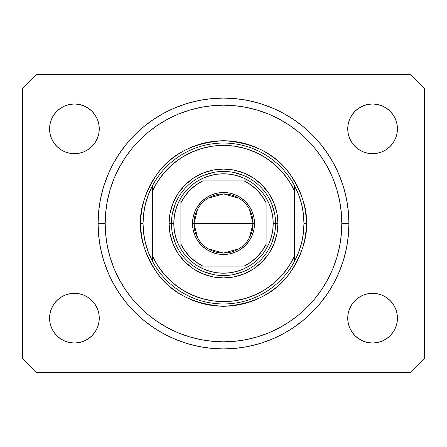 <?xml version="1.0" encoding="UTF-8"?>
<svg xmlns="http://www.w3.org/2000/svg" width="447" height="447" viewBox="0 0 447 447"><rect width="100%" height="100%" fill="white"/><g stroke="black" fill="none" stroke-linecap="round" stroke-linejoin="round"><path stroke-width="0.67" d="M348.923 223.5A125.423 125.423 0 0 1 223.5 348.923A125.423 125.423 0 0 1 98.077 223.5L98.681 211.207L100.486 199.032L103.48 187.092L107.626 175.503L112.884 164.379L119.215 153.818L126.546 143.934L134.815 134.815L143.934 126.546L153.818 119.215L164.379 112.884L175.503 107.626L187.092 103.48L199.032 100.486L211.207 98.681L223.5 98.077L235.792 98.681L247.968 100.486L259.908 103.48L271.497 107.626L282.621 112.884L293.182 119.215L303.066 126.546L312.185 134.815L320.454 143.934L327.785 153.818L334.116 164.379L339.374 175.503L343.519 187.092L346.514 199.032L348.319 211.207L348.923 223.5L348.319 235.792L346.514 247.968L343.519 259.908L339.374 271.497L334.116 282.621L327.785 293.182L320.454 303.066L312.185 312.185L303.066 320.454L293.182 327.785L282.621 334.116L271.497 339.374L259.908 343.519L247.968 346.514L235.792 348.319L223.5 348.923L211.207 348.319L199.032 346.514L187.092 343.519L175.503 339.374L164.379 334.116L153.818 327.785L143.934 320.454L134.815 312.185L126.546 303.066L119.215 293.182L112.884 282.621L107.626 271.497L103.48 259.908L100.486 247.968L98.681 235.792L98.077 223.5A125.423 125.423 0 0 1 223.5 98.077A125.423 125.423 0 0 1 348.923 223.5L341.821 223.5L348.923 223.5M50.042 323.008L49.567 318.158A24.848 24.848 0 0 1 74.414 293.31A24.848 24.848 0 0 1 99.262 318.158A24.848 24.848 0 0 1 74.414 343.005A24.848 24.848 0 0 1 49.567 318.158L50.042 313.313L51.455 308.648L53.752 304.357L56.842 300.591L60.608 297.501L64.904 295.204L69.564 293.791L74.414 293.31L79.259 293.791L83.919 295.204L88.215 297.501L91.981 300.591L95.071 304.357L97.368 308.648L98.781 313.313L99.262 318.158L98.781 323.008L97.368 327.668L95.071 331.965L91.981 335.731L88.215 338.82L83.919 341.117L79.259 342.531L74.414 343.005L69.564 342.531L64.904 341.117L60.608 338.82L56.842 335.731L53.752 331.965L51.455 327.668L50.042 323.008L49.567 318.158L50.042 313.313L51.455 308.648M395.545 308.648L396.958 313.313L397.433 318.158A24.848 24.848 0 0 1 372.586 343.005A24.848 24.848 0 0 1 347.738 318.158L348.219 313.313L349.632 308.648L351.929 304.357L355.019 300.591L358.785 297.501L363.081 295.204L367.741 293.791L372.586 293.31L377.436 293.791L382.096 295.204L386.392 297.501L390.158 300.591L393.248 304.357L395.545 308.648L396.958 313.313L397.433 318.158L396.958 323.008L395.545 327.668L393.248 331.965L390.158 335.731L386.392 338.82L382.096 341.117L377.436 342.531L372.586 343.005L367.741 342.531L363.081 341.117L358.785 338.82L355.019 335.731L351.929 331.965L349.632 327.668L348.219 323.008L347.738 318.158A24.848 24.848 0 0 1 372.586 293.31A24.848 24.848 0 0 1 397.433 318.158L396.958 323.008M396.958 123.992L397.433 128.842A24.848 24.848 0 0 1 372.586 153.69A24.848 24.848 0 0 1 347.738 128.842L348.219 123.992L349.632 119.332L351.929 115.035L355.019 111.269L358.785 108.18L363.081 105.883L367.741 104.469L372.586 103.995L377.436 104.469L382.096 105.883L386.392 108.18L390.158 111.269L393.248 115.035L395.545 119.332L396.958 123.992L397.433 128.842L396.958 133.687L395.545 138.352L393.248 142.643L390.158 146.409L386.392 149.499L382.096 151.796L377.436 153.209L372.586 153.69L367.741 153.209L363.081 151.796L358.785 149.499L355.019 146.409L351.929 142.643L349.632 138.352L348.219 133.687L347.738 128.842A24.848 24.848 0 0 1 372.586 103.995A24.848 24.848 0 0 1 397.433 128.842L396.958 133.687L395.545 138.352M51.455 138.352L50.042 133.687L49.567 128.842A24.848 24.848 0 0 1 74.414 103.995A24.848 24.848 0 0 1 99.262 128.842A24.848 24.848 0 0 1 74.414 153.69A24.848 24.848 0 0 1 49.567 128.842L50.042 123.992L51.455 119.332L53.752 115.035L56.842 111.269L60.608 108.18L64.904 105.883L69.564 104.469L74.414 103.995L79.259 104.469L83.919 105.883L88.215 108.18L91.981 111.269L95.071 115.035L97.368 119.332L98.781 123.992L99.262 128.842L98.781 133.687L97.368 138.352L95.071 142.643L91.981 146.409L88.215 149.499L83.919 151.796L79.259 153.209L74.414 153.69L69.564 153.209L64.904 151.796L60.608 149.499L56.842 146.409L53.752 142.643L51.455 138.352L50.042 133.687L49.567 128.842L50.042 123.992M410.452 372.586L36.548 372.586L22.35 358.388L22.35 88.612L36.548 74.414L410.452 74.414L424.65 88.612L424.65 358.388L410.452 372.586L424.65 358.388L424.65 88.612L410.452 74.414L36.548 74.414L22.35 88.612L22.35 358.388L36.548 372.586L410.452 372.586M60.608 297.501L64.904 295.204M83.919 295.204L88.215 297.501L91.981 300.591L95.071 304.357M95.071 331.965L91.981 335.731L88.215 338.82L83.919 341.117M64.904 341.117L60.608 338.82L56.842 335.731M351.929 304.357L355.019 300.591M382.096 295.204L386.392 297.501L390.158 300.591M390.158 335.731L386.392 338.82L382.096 341.117M363.081 341.117L358.785 338.82L355.019 335.731L351.929 331.965M351.929 115.035L355.019 111.269L358.785 108.18L363.081 105.883M382.096 105.883L386.392 108.18L390.158 111.269M386.392 149.499L382.096 151.796M363.081 151.796L358.785 149.499L355.019 146.409L351.929 142.643M56.842 111.269L60.608 108.18L64.904 105.883M83.919 105.883L88.215 108.18L91.981 111.269L95.071 115.035M95.071 142.643L91.981 146.409M64.904 151.796L60.608 149.499L56.842 146.409M348.319 211.207L346.514 199.032M339.374 175.503L338.575 173.615M282.621 112.884L280.805 111.934M271.497 107.626L259.908 103.48M187.092 103.48L175.341 107.693M112.884 164.379L111.493 167.061M98.681 235.792L100.486 247.968M107.626 271.497L108.425 273.385M164.379 334.116L166.195 335.066M175.503 339.374L187.092 343.519M259.908 343.519L271.659 339.307M334.116 282.621L335.507 279.939M275.564 223.522L277.928 223.5A54.428 54.428 0 0 1 223.5 277.928A54.428 54.428 0 0 1 169.072 223.5L171.436 223.522M140.671 223.5L143.04 223.5A80.46 80.46 0 0 1 294.495 185.639A80.46 80.46 0 0 1 303.96 223.5L306.329 223.5C307.43 237.899 301.909 254.46 289.762 273.195C275.38 293.299 253.293 304.34 223.5 306.329C193.707 304.34 171.62 293.299 157.238 273.195C145.091 254.46 139.57 237.899 140.671 223.5L141.073 231.619L142.263 239.659L144.241 247.543L146.979 255.198L150.455 262.545L154.634 269.519L159.473 276.045L164.932 282.068L170.955 287.527L177.481 292.366L184.455 296.545L191.802 300.021L199.457 302.759L207.341 304.737L215.381 305.927L223.5 306.329L231.619 305.927L239.659 304.737L247.543 302.759L255.198 300.021L262.545 296.545L269.519 292.366L276.045 287.527L282.068 282.068L287.527 276.045L292.366 269.519L296.545 262.545L300.021 255.198L302.759 247.543L304.737 239.659L305.927 231.619L306.329 223.5L305.927 215.381L304.737 207.341L302.759 199.457L300.021 191.802L296.545 184.455L292.366 177.481L287.527 170.955L282.068 164.932L276.045 159.473L269.519 154.634L262.545 150.455L255.198 146.979L247.543 144.241L239.659 142.263L231.619 141.073L223.5 140.671L215.381 141.073L207.341 142.263L199.457 144.241L191.802 146.979L184.455 150.455L177.481 154.634L170.955 159.473L164.932 164.932L159.473 170.955L154.634 177.481L150.455 184.455L146.979 191.802L144.241 199.457L142.263 207.341L141.073 215.381L140.671 223.5C139.57 209.101 145.091 192.54 157.238 173.805C171.62 153.701 193.707 142.66 223.5 140.671C253.293 142.66 275.38 153.701 289.762 173.805C301.909 192.54 307.43 209.101 306.329 223.5L303.96 223.5A80.46 80.46 0 0 1 152.505 261.361A80.46 80.46 0 0 1 143.04 223.5L140.671 223.5M98.077 223.5L105.179 223.5A118.321 118.321 0 0 1 223.5 105.179A118.321 118.321 0 0 1 341.821 223.5L341.257 235.1L339.552 246.582L336.731 257.846L332.819 268.781L327.852 279.28L321.885 289.237L314.967 298.562L307.167 307.167L298.562 314.967L289.237 321.885L279.28 327.852L268.781 332.819L257.846 336.731L246.582 339.552L235.1 341.257L223.5 341.821L211.9 341.257L200.418 339.552L189.154 336.731L178.219 332.819L167.72 327.852L157.763 321.885L148.438 314.967L139.833 307.167L132.033 298.562L125.115 289.237L119.148 279.28L114.181 268.781L110.269 257.846L107.448 246.582L105.743 235.1L105.179 223.5L105.743 211.9L107.448 200.418L110.269 189.154L114.181 178.219L119.148 167.72L125.115 157.763L132.033 148.438L139.833 139.833L148.438 132.033L157.763 125.115L167.72 119.148L178.219 114.181L189.154 110.269L200.418 107.448L211.9 105.743L223.5 105.179L235.1 105.743L246.582 107.448L257.846 110.269L268.781 114.181L279.28 119.148L289.237 125.115L298.562 132.033L307.167 139.833L314.967 148.438L321.885 157.763L327.852 167.72L332.819 178.219L336.731 189.154L339.552 200.418L341.257 211.9L341.821 223.5A118.321 118.321 0 0 1 223.5 341.821A118.321 118.321 0 0 1 105.179 223.5L98.077 223.5M294.495 190.964L289.148 181.203L282.47 172.302L274.592 164.44L265.68 157.774L255.907 152.449L245.476 148.56L234.602 146.197L223.5 145.409L212.398 146.197L201.524 148.56L191.093 152.449L181.32 157.774L172.408 164.44L164.53 172.302L157.852 181.203L152.505 190.964L152.505 256.036L157.852 265.797L164.53 274.698L172.408 282.56L181.32 289.226L191.093 294.551L201.524 298.44L212.398 300.803L223.5 301.591L234.602 300.803L245.476 298.44L255.907 294.551L265.68 289.226L274.592 282.56L282.47 274.698L289.148 265.797L294.495 256.036L294.495 185.639A80.46 80.46 0 0 0 152.505 185.639L152.505 190.964A78.091 78.091 0 0 1 294.495 190.964L294.495 185.639L298.59 194.596L301.557 203.983L303.357 213.672L303.96 223.5L303.357 233.328L301.557 243.017L298.59 252.404L294.495 261.361L294.495 256.036A78.091 78.091 0 0 1 152.505 256.036L152.505 261.361A80.46 80.46 0 0 0 294.495 261.361L294.495 190.964M171.436 223.478L169.072 223.5A54.428 54.428 0 0 1 223.5 169.072A54.428 54.428 0 0 1 277.928 223.5L276.883 234.116L273.787 244.33L268.753 253.74L261.987 261.987L253.74 268.753L244.33 273.787L234.116 276.883L223.5 277.928L212.884 276.883L202.67 273.787L193.26 268.753L185.013 261.987L178.247 253.74L173.212 244.33L170.117 234.116L169.072 223.5L170.117 212.884L173.212 202.67L178.247 193.26L185.013 185.013L193.26 178.247L202.67 173.212L212.884 170.117L223.5 169.072L234.116 170.117L244.33 173.212L253.74 178.247L261.987 185.013L268.753 193.26L273.787 202.67L276.883 212.884L277.928 223.5L275.564 223.478M348.319 235.792L346.514 247.968M98.681 211.207L100.486 199.032M274.564 213.342L271.597 203.575M243.425 175.403L233.658 172.436M213.342 172.436L203.575 175.403M175.403 203.575L172.436 213.342M172.436 233.658L175.403 243.425M203.575 271.597L213.342 274.564M233.658 274.564L243.425 271.597M271.597 243.425L274.564 233.658M152.505 185.639L148.41 194.596L145.443 203.983L143.643 213.672L143.04 223.5L143.643 233.328L145.443 243.017L148.41 252.404L152.505 261.361L152.505 185.639M197.68 237.933L193.92 223.5A29.58 29.58 0 0 0 223.5 253.08A29.58 29.58 0 0 0 253.08 223.5L254.499 223.5A30.999 30.999 0 0 1 223.5 254.499A30.999 30.999 0 0 1 192.501 223.5L253.08 223.5A29.58 29.58 0 0 1 223.5 253.08A29.58 29.58 0 0 1 193.92 223.5L197.68 209.067M249.32 209.067L253.08 223.5L249.32 237.933M238.732 248.856L223.5 253.08L208.268 248.856M180.901 249.096L180.901 244.129A47.332 47.332 0 0 0 202.871 266.099L244.129 266.099A47.332 47.332 0 0 0 266.099 244.129L266.099 202.871A47.332 47.332 0 0 0 244.129 180.901L202.871 180.901A47.332 47.332 0 0 0 180.901 202.871L180.901 244.129L184.929 250.929L190.031 256.969L196.071 262.071L202.871 266.099L197.904 266.099A49.695 49.695 0 0 1 173.805 223.5L171.436 223.5A52.064 52.064 0 0 0 223.5 275.564A52.064 52.064 0 0 0 275.564 223.5A52.064 52.064 0 0 1 223.5 275.564A52.064 52.064 0 0 1 171.436 223.5A52.064 52.064 0 0 1 223.5 171.436A52.064 52.064 0 0 1 275.564 223.5L273.195 223.5L275.564 223.5A52.064 52.064 0 0 0 223.5 171.436A52.064 52.064 0 0 0 171.436 223.5L173.805 223.5L174.257 230.199L175.61 236.781L177.839 243.118L180.901 249.096A49.695 49.695 0 0 0 197.904 266.099L244.129 266.099L250.929 262.071L256.969 256.969L262.071 250.929L266.099 244.129L266.099 249.096A49.695 49.695 0 0 1 197.904 266.099L203.882 269.161L210.219 271.39L216.801 272.743L223.5 273.195L230.199 272.743L236.781 271.39L243.118 269.161L249.096 266.099A49.695 49.695 0 0 0 266.099 249.096L269.161 243.118L271.39 236.781L272.743 230.199L273.195 223.5A49.695 49.695 0 0 1 266.099 249.096L266.099 202.871L262.071 196.071L256.969 190.031L250.929 184.929L244.129 180.901L249.096 180.901A49.695 49.695 0 0 1 273.195 223.5L272.743 216.801L271.39 210.219L269.161 203.882L266.099 197.904A49.695 49.695 0 0 0 249.096 180.901L202.871 180.901L196.071 184.929L190.031 190.031L184.929 196.071L180.901 202.871L180.901 197.904A49.695 49.695 0 0 1 249.096 180.901L243.118 177.839L236.781 175.61L230.199 174.257L223.5 173.805L216.801 174.257L210.219 175.61L203.882 177.839L197.904 180.901A49.695 49.695 0 0 0 180.901 197.904L177.839 203.882L175.61 210.219L174.257 216.801L173.805 223.5A49.695 49.695 0 0 1 180.901 197.904L180.901 248.169M266.099 197.904L266.099 198.831M197.904 180.901L198.831 180.901M249.096 266.099L248.169 266.099M254.499 223.5L253.907 229.546L252.142 235.362L249.275 240.721L245.42 245.42L240.721 249.275L235.362 252.142L229.546 253.907L223.5 254.499L217.454 253.907L211.638 252.142L206.279 249.275L201.58 245.42L197.725 240.721L194.858 235.362L193.093 229.546L192.501 223.5L193.093 217.454L194.858 211.638L197.725 206.279L201.58 201.58L206.279 197.725L211.638 194.858L217.454 193.093L223.5 192.501L229.546 193.093L235.362 194.858L240.721 197.725L245.42 201.58L249.275 206.279L252.142 211.638L253.907 217.454L254.499 223.5L193.92 223.5A29.58 29.58 0 0 1 223.5 193.92A29.58 29.58 0 0 1 253.08 223.5A29.58 29.58 0 0 0 223.5 193.92A29.58 29.58 0 0 0 193.92 223.5L192.501 223.5A30.999 30.999 0 0 1 223.5 192.501A30.999 30.999 0 0 1 254.499 223.5M208.268 198.144L223.5 193.92L238.732 198.144"/></g></svg>
